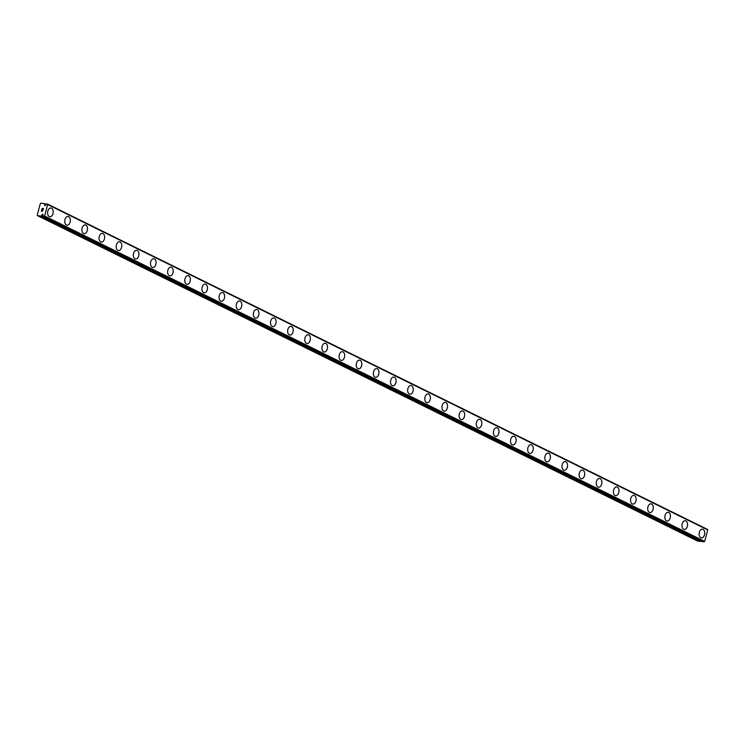 <?xml version="1.0" encoding="UTF-8"?>
<svg xmlns="http://www.w3.org/2000/svg" width="745" height="745" viewBox="0 0 745 745"><rect width="100%" height="100%" fill="white"/><g stroke="black" fill="none" stroke-linecap="round" stroke-linejoin="round"><path stroke-width="1.12" d="M44.709 204.791L44.784 204.232A1.397 1.052 116.2 0 1 44.523 203.674L40.919 203.115L40.314 203.618L37.25 215.072L37.548 215.687L41.208 216.05A1.397 1.052 116.2 0 1 41.748 215.575L41.962 215.044A0.661 0.503 116.2 0 1 43.033 214.746A0.661 0.503 116.2 0 1 42.921 215.165L42.847 215.715A1.397 1.052 116.2 0 1 43.098 216.283L44.588 215.994L47.652 204.54L46.423 203.907A1.397 1.052 116.2 0 1 45.883 204.372L45.669 204.912A0.661 0.503 116.2 0 1 44.598 205.21A0.661 0.503 116.2 0 1 44.709 204.791L45.603 205.229M702.47 529.192A4.396 2.775 -82.8 0 1 703.038 529.369A4.396 2.775 -82.8 0 1 704.593 534.361A4.396 2.775 -82.8 0 1 701.371 537.918A4.396 2.775 -82.8 0 1 700.803 537.741A4.396 2.775 -82.8 0 1 699.248 532.74A4.396 2.775 -82.8 0 1 702.479 529.192A4.396 2.775 -82.8 0 1 703.057 529.369A4.396 2.775 -82.8 0 1 704.602 534.37A4.396 2.775 -82.8 0 1 701.38 537.918M685.326 520.736A4.396 2.775 -82.8 0 1 685.894 520.913A4.396 2.775 -82.8 0 1 687.449 525.905A4.396 2.775 -82.8 0 1 684.227 529.462A4.396 2.775 -82.8 0 1 683.659 529.295A4.396 2.775 -82.8 0 1 682.103 524.294A4.396 2.775 -82.8 0 1 685.335 520.736A4.396 2.775 -82.8 0 1 685.903 520.913A4.396 2.775 -82.8 0 1 687.458 525.914A4.396 2.775 -82.8 0 1 684.236 529.462M668.181 512.29A4.396 2.775 -82.8 0 1 668.749 512.458A4.396 2.775 -82.8 0 1 670.304 517.458A4.396 2.775 -82.8 0 1 667.082 521.016A4.396 2.775 -82.8 0 1 666.514 520.839A4.396 2.775 -82.8 0 1 664.959 515.838A4.396 2.775 -82.8 0 1 668.191 512.29A4.396 2.775 -82.8 0 1 668.759 512.458A4.396 2.775 -82.8 0 1 670.314 517.468A4.396 2.775 -82.8 0 1 667.092 521.016M651.046 503.834A4.396 2.775 -82.8 0 1 651.614 504.011A4.396 2.775 -82.8 0 1 653.169 509.012A4.396 2.775 -82.8 0 1 649.947 512.56A4.396 2.775 -82.8 0 1 649.37 512.392A4.396 2.775 -82.8 0 1 647.815 507.392A4.396 2.775 -82.8 0 1 651.046 503.834A4.396 2.775 -82.8 0 1 651.605 504.011A4.396 2.775 -82.8 0 1 653.16 509.003A4.396 2.775 -82.8 0 1 649.938 512.56M633.893 495.388A4.396 2.775 -82.8 0 1 634.461 495.555A4.396 2.775 -82.8 0 1 636.016 500.556A4.396 2.775 -82.8 0 1 632.794 504.114A4.396 2.775 -82.8 0 1 632.226 503.937A4.396 2.775 -82.8 0 1 630.67 498.936A4.396 2.775 -82.8 0 1 633.893 495.388A4.396 2.775 -82.8 0 1 634.47 495.555A4.396 2.775 -82.8 0 1 636.025 500.556A4.396 2.775 -82.8 0 1 632.803 504.114M616.748 486.932A4.396 2.775 -82.8 0 1 617.316 487.109A4.396 2.775 -82.8 0 1 618.871 492.1A4.396 2.775 -82.8 0 1 615.649 495.658A4.396 2.775 -82.8 0 1 615.081 495.481A4.396 2.775 -82.8 0 1 613.526 490.48A4.396 2.775 -82.8 0 1 616.748 486.932A4.396 2.775 -82.8 0 1 617.326 487.109A4.396 2.775 -82.8 0 1 618.881 492.11A4.396 2.775 -82.8 0 1 615.649 495.658M599.604 478.476A4.396 2.775 -82.8 0 1 600.181 478.653A4.396 2.775 -82.8 0 1 601.736 483.654A4.396 2.775 -82.8 0 1 598.505 487.211A4.396 2.775 -82.8 0 1 597.937 487.034A4.396 2.775 -82.8 0 1 596.382 482.034A4.396 2.775 -82.8 0 1 599.604 478.476A4.396 2.775 -82.8 0 1 600.172 478.653A4.396 2.775 -82.8 0 1 601.727 483.654A4.396 2.775 -82.8 0 1 598.505 487.202M582.46 470.03A4.396 2.775 -82.8 0 1 583.028 470.197A4.396 2.775 -82.8 0 1 584.583 475.198A4.396 2.775 -82.8 0 1 581.361 478.756A4.396 2.775 -82.8 0 1 580.793 478.579A4.396 2.775 -82.8 0 1 579.238 473.578A4.396 2.775 -82.8 0 1 582.46 470.03A4.396 2.775 -82.8 0 1 583.037 470.197A4.396 2.775 -82.8 0 1 584.592 475.208A4.396 2.775 -82.8 0 1 581.361 478.756M565.306 461.574A4.396 2.775 -82.8 0 1 565.874 461.751A4.396 2.775 -82.8 0 1 567.429 466.743A4.396 2.775 -82.8 0 1 564.216 470.3A4.396 2.775 -82.8 0 1 563.648 470.132A4.396 2.775 -82.8 0 1 562.093 465.131A4.396 2.775 -82.8 0 1 565.315 461.574A4.396 2.775 -82.8 0 1 565.893 461.751A4.396 2.775 -82.8 0 1 567.448 466.752A4.396 2.775 -82.8 0 1 564.216 470.3M548.162 453.128A4.396 2.775 -82.8 0 1 548.73 453.295A4.396 2.775 -82.8 0 1 550.285 458.296A4.396 2.775 -82.8 0 1 547.063 461.853A4.396 2.775 -82.8 0 1 546.495 461.676A4.396 2.775 -82.8 0 1 544.949 456.676A4.396 2.775 -82.8 0 1 548.171 453.128A4.396 2.775 -82.8 0 1 548.748 453.295A4.396 2.775 -82.8 0 1 550.294 458.296A4.396 2.775 -82.8 0 1 547.072 461.853M531.017 444.672A4.396 2.775 -82.8 0 1 531.585 444.849A4.396 2.775 -82.8 0 1 533.141 449.84A4.396 2.775 -82.8 0 1 529.918 453.398A4.396 2.775 -82.8 0 1 529.35 453.221A4.396 2.775 -82.8 0 1 527.795 448.22A4.396 2.775 -82.8 0 1 531.027 444.672A4.396 2.775 -82.8 0 1 531.595 444.849A4.396 2.775 -82.8 0 1 533.15 449.85A4.396 2.775 -82.8 0 1 529.928 453.398M513.873 436.216A4.396 2.775 -82.8 0 1 514.441 436.393A4.396 2.775 -82.8 0 1 515.996 441.394A4.396 2.775 -82.8 0 1 512.774 444.942A4.396 2.775 -82.8 0 1 512.206 444.774A4.396 2.775 -82.8 0 1 510.651 439.774A4.396 2.775 -82.8 0 1 513.882 436.216A4.396 2.775 -82.8 0 1 514.45 436.393A4.396 2.775 -82.8 0 1 516.006 441.394A4.396 2.775 -82.8 0 1 512.784 444.951M496.738 427.77A4.396 2.775 -82.8 0 1 497.306 427.947A4.396 2.775 -82.8 0 1 498.861 432.947A4.396 2.775 -82.8 0 1 495.639 436.496A4.396 2.775 -82.8 0 1 495.062 436.319A4.396 2.775 -82.8 0 1 493.507 431.318A4.396 2.775 -82.8 0 1 496.738 427.77A4.396 2.775 -82.8 0 1 497.297 427.937A4.396 2.775 -82.8 0 1 498.852 432.938A4.396 2.775 -82.8 0 1 495.63 436.496M479.584 419.314A4.396 2.775 -82.8 0 1 480.153 419.491A4.396 2.775 -82.8 0 1 481.708 424.482A4.396 2.775 -82.8 0 1 478.486 428.04A4.396 2.775 -82.8 0 1 477.918 427.872A4.396 2.775 -82.8 0 1 476.362 422.871A4.396 2.775 -82.8 0 1 479.594 419.314A4.396 2.775 -82.8 0 1 480.162 419.491A4.396 2.775 -82.8 0 1 481.717 424.492A4.396 2.775 -82.8 0 1 478.495 428.04M462.44 410.868A4.396 2.775 -82.8 0 1 463.008 411.035A4.396 2.775 -82.8 0 1 464.563 416.036A4.396 2.775 -82.8 0 1 461.341 419.593A4.396 2.775 -82.8 0 1 460.773 419.416A4.396 2.775 -82.8 0 1 459.218 414.416A4.396 2.775 -82.8 0 1 462.44 410.868A4.396 2.775 -82.8 0 1 463.017 411.035A4.396 2.775 -82.8 0 1 464.573 416.036A4.396 2.775 -82.8 0 1 461.351 419.593M445.296 402.412A4.396 2.775 -82.8 0 1 445.864 402.589A4.396 2.775 -82.8 0 1 447.419 407.58A4.396 2.775 -82.8 0 1 444.197 411.138A4.396 2.775 -82.8 0 1 443.629 410.961A4.396 2.775 -82.8 0 1 442.074 405.96A4.396 2.775 -82.8 0 1 445.296 402.412A4.396 2.775 -82.8 0 1 445.873 402.589A4.396 2.775 -82.8 0 1 447.428 407.59A4.396 2.775 -82.8 0 1 444.197 411.138M428.151 393.956A4.396 2.775 -82.8 0 1 428.72 394.133A4.396 2.775 -82.8 0 1 430.275 399.134A4.396 2.775 -82.8 0 1 427.053 402.682A4.396 2.775 -82.8 0 1 426.485 402.514A4.396 2.775 -82.8 0 1 424.929 397.513A4.396 2.775 -82.8 0 1 428.151 393.956A4.396 2.775 -82.8 0 1 428.729 394.133A4.396 2.775 -82.8 0 1 430.284 399.134A4.396 2.775 -82.8 0 1 427.053 402.691M410.998 385.51A4.396 2.775 -82.8 0 1 411.566 385.677A4.396 2.775 -82.8 0 1 413.13 390.678A4.396 2.775 -82.8 0 1 409.908 394.235A4.396 2.775 -82.8 0 1 409.34 394.058A4.396 2.775 -82.8 0 1 407.785 389.058A4.396 2.775 -82.8 0 1 411.007 385.51A4.396 2.775 -82.8 0 1 411.585 385.687A4.396 2.775 -82.8 0 1 413.14 390.687A4.396 2.775 -82.8 0 1 409.908 394.235M393.854 377.054A4.396 2.775 -82.8 0 1 394.422 377.231A4.396 2.775 -82.8 0 1 395.977 382.222A4.396 2.775 -82.8 0 1 392.755 385.78A4.396 2.775 -82.8 0 1 392.187 385.612A4.396 2.775 -82.8 0 1 390.641 380.611A4.396 2.775 -82.8 0 1 393.863 377.054A4.396 2.775 -82.8 0 1 394.44 377.231A4.396 2.775 -82.8 0 1 395.995 382.232A4.396 2.775 -82.8 0 1 392.764 385.78M376.709 368.607A4.396 2.775 -82.8 0 1 377.277 368.775A4.396 2.775 -82.8 0 1 378.833 373.776A4.396 2.775 -82.8 0 1 375.61 377.333A4.396 2.775 -82.8 0 1 375.042 377.156A4.396 2.775 -82.8 0 1 373.487 372.155A4.396 2.775 -82.8 0 1 376.719 368.607A4.396 2.775 -82.8 0 1 377.287 368.775A4.396 2.775 -82.8 0 1 378.842 373.776A4.396 2.775 -82.8 0 1 375.62 377.333M359.565 360.152A4.396 2.775 -82.8 0 1 360.133 360.329A4.396 2.775 -82.8 0 1 361.688 365.32A4.396 2.775 -82.8 0 1 358.466 368.877A4.396 2.775 -82.8 0 1 357.898 368.71A4.396 2.775 -82.8 0 1 356.343 363.7A4.396 2.775 -82.8 0 1 359.574 360.152A4.396 2.775 -82.8 0 1 360.142 360.329A4.396 2.775 -82.8 0 1 361.697 365.329A4.396 2.775 -82.8 0 1 358.475 368.877M342.43 351.696A4.396 2.775 -82.8 0 1 342.998 351.873A4.396 2.775 -82.8 0 1 344.553 356.874A4.396 2.775 -82.8 0 1 341.331 360.431A4.396 2.775 -82.8 0 1 340.754 360.254A4.396 2.775 -82.8 0 1 339.199 355.253A4.396 2.775 -82.8 0 1 342.43 351.696A4.396 2.775 -82.8 0 1 342.989 351.873A4.396 2.775 -82.8 0 1 344.544 356.874A4.396 2.775 -82.8 0 1 341.322 360.431M325.276 343.249A4.396 2.775 -82.8 0 1 325.844 343.417A4.396 2.775 -82.8 0 1 327.4 348.418A4.396 2.775 -82.8 0 1 324.177 351.975A4.396 2.775 -82.8 0 1 323.609 351.798A4.396 2.775 -82.8 0 1 322.054 346.798A4.396 2.775 -82.8 0 1 325.286 343.249A4.396 2.775 -82.8 0 1 325.854 343.426A4.396 2.775 -82.8 0 1 327.409 348.427A4.396 2.775 -82.8 0 1 324.187 351.975M308.132 334.794A4.396 2.775 -82.8 0 1 308.7 334.971A4.396 2.775 -82.8 0 1 310.255 339.962A4.396 2.775 -82.8 0 1 307.033 343.519A4.396 2.775 -82.8 0 1 306.465 343.352A4.396 2.775 -82.8 0 1 304.91 338.351A4.396 2.775 -82.8 0 1 308.132 334.794A4.396 2.775 -82.8 0 1 308.709 334.971A4.396 2.775 -82.8 0 1 310.265 339.971A4.396 2.775 -82.8 0 1 307.042 343.519M290.988 326.347A4.396 2.775 -82.8 0 1 291.556 326.515A4.396 2.775 -82.8 0 1 293.111 331.516A4.396 2.775 -82.8 0 1 289.889 335.073A4.396 2.775 -82.8 0 1 289.321 334.896A4.396 2.775 -82.8 0 1 287.766 329.895A4.396 2.775 -82.8 0 1 290.988 326.347A4.396 2.775 -82.8 0 1 291.565 326.515A4.396 2.775 -82.8 0 1 293.12 331.516A4.396 2.775 -82.8 0 1 289.889 335.073M273.843 317.892A4.396 2.775 -82.8 0 1 274.411 318.068A4.396 2.775 -82.8 0 1 275.967 323.06A4.396 2.775 -82.8 0 1 272.745 326.617A4.396 2.775 -82.8 0 1 272.176 326.45A4.396 2.775 -82.8 0 1 270.621 321.449A4.396 2.775 -82.8 0 1 273.843 317.892A4.396 2.775 -82.8 0 1 274.421 318.068A4.396 2.775 -82.8 0 1 275.976 323.069A4.396 2.775 -82.8 0 1 272.745 326.617M256.699 309.436A4.396 2.775 -82.8 0 1 257.258 309.613A4.396 2.775 -82.8 0 1 258.822 314.613A4.396 2.775 -82.8 0 1 255.6 318.171A4.396 2.775 -82.8 0 1 255.032 317.994A4.396 2.775 -82.8 0 1 253.477 312.993A4.396 2.775 -82.8 0 1 256.699 309.445A4.396 2.775 -82.8 0 1 257.276 309.613A4.396 2.775 -82.8 0 1 258.832 314.613A4.396 2.775 -82.8 0 1 255.6 318.171M239.545 300.989A4.396 2.775 -82.8 0 1 240.113 301.157A4.396 2.775 -82.8 0 1 241.669 306.158A4.396 2.775 -82.8 0 1 238.456 309.715A4.396 2.775 -82.8 0 1 237.888 309.538A4.396 2.775 -82.8 0 1 236.333 304.537A4.396 2.775 -82.8 0 1 239.555 300.989A4.396 2.775 -82.8 0 1 240.132 301.166A4.396 2.775 -82.8 0 1 241.687 306.167A4.396 2.775 -82.8 0 1 238.456 309.715M222.401 292.534A4.396 2.775 -82.8 0 1 222.969 292.711A4.396 2.775 -82.8 0 1 224.524 297.702A4.396 2.775 -82.8 0 1 221.302 301.259A4.396 2.775 -82.8 0 1 220.734 301.092A4.396 2.775 -82.8 0 1 219.179 296.091A4.396 2.775 -82.8 0 1 222.41 292.534A4.396 2.775 -82.8 0 1 222.978 292.711A4.396 2.775 -82.8 0 1 224.534 297.711A4.396 2.775 -82.8 0 1 221.312 301.259M205.257 284.087A4.396 2.775 -82.8 0 1 205.825 284.255A4.396 2.775 -82.8 0 1 207.38 289.256A4.396 2.775 -82.8 0 1 204.158 292.813A4.396 2.775 -82.8 0 1 203.59 292.636A4.396 2.775 -82.8 0 1 202.035 287.635A4.396 2.775 -82.8 0 1 205.266 284.087A4.396 2.775 -82.8 0 1 205.834 284.255A4.396 2.775 -82.8 0 1 207.389 289.256A4.396 2.775 -82.8 0 1 204.167 292.813M188.122 275.631A4.396 2.775 -82.8 0 1 188.69 275.808A4.396 2.775 -82.8 0 1 190.245 280.809A4.396 2.775 -82.8 0 1 187.023 284.357A4.396 2.775 -82.8 0 1 186.446 284.19A4.396 2.775 -82.8 0 1 184.89 279.189A4.396 2.775 -82.8 0 1 188.122 275.631A4.396 2.775 -82.8 0 1 188.681 275.808A4.396 2.775 -82.8 0 1 190.236 280.8A4.396 2.775 -82.8 0 1 187.014 284.357M170.968 267.176A4.396 2.775 -82.8 0 1 171.536 267.353A4.396 2.775 -82.8 0 1 173.091 272.353A4.396 2.775 -82.8 0 1 169.869 275.911A4.396 2.775 -82.8 0 1 169.301 275.734A4.396 2.775 -82.8 0 1 167.746 270.733A4.396 2.775 -82.8 0 1 170.977 267.185A4.396 2.775 -82.8 0 1 171.546 267.353A4.396 2.775 -82.8 0 1 173.101 272.353A4.396 2.775 -82.8 0 1 169.879 275.911M153.824 258.729A4.396 2.775 -82.8 0 1 154.392 258.897A4.396 2.775 -82.8 0 1 155.947 263.898A4.396 2.775 -82.8 0 1 152.725 267.455A4.396 2.775 -82.8 0 1 152.157 267.278A4.396 2.775 -82.8 0 1 150.602 262.277A4.396 2.775 -82.8 0 1 153.824 258.729A4.396 2.775 -82.8 0 1 154.401 258.906A4.396 2.775 -82.8 0 1 155.956 263.907A4.396 2.775 -82.8 0 1 152.734 267.455M136.68 250.273A4.396 2.775 -82.8 0 1 137.248 250.45A4.396 2.775 -82.8 0 1 138.803 255.442A4.396 2.775 -82.8 0 1 135.581 258.999A4.396 2.775 -82.8 0 1 135.013 258.832A4.396 2.775 -82.8 0 1 133.457 253.831A4.396 2.775 -82.8 0 1 136.68 250.273A4.396 2.775 -82.8 0 1 137.257 250.45A4.396 2.775 -82.8 0 1 138.812 255.451A4.396 2.775 -82.8 0 1 135.581 258.999M119.535 241.827A4.396 2.775 -82.8 0 1 120.103 241.995A4.396 2.775 -82.8 0 1 121.658 246.995A4.396 2.775 -82.8 0 1 118.436 250.553A4.396 2.775 -82.8 0 1 117.868 250.376A4.396 2.775 -82.8 0 1 116.313 245.375A4.396 2.775 -82.8 0 1 119.535 241.827A4.396 2.775 -82.8 0 1 120.113 241.995A4.396 2.775 -82.8 0 1 121.668 246.995A4.396 2.775 -82.8 0 1 118.436 250.553M102.391 233.371A4.396 2.775 -82.8 0 1 102.959 233.548A4.396 2.775 -82.8 0 1 104.514 238.54A4.396 2.775 -82.8 0 1 101.292 242.097A4.396 2.775 -82.8 0 1 100.724 241.929A4.396 2.775 -82.8 0 1 99.169 236.929A4.396 2.775 -82.8 0 1 102.391 233.371A4.396 2.775 -82.8 0 1 102.968 233.548A4.396 2.775 -82.8 0 1 104.523 238.549A4.396 2.775 -82.8 0 1 101.292 242.097M85.237 224.916A4.396 2.775 -82.8 0 1 85.805 225.092A4.396 2.775 -82.8 0 1 87.361 230.093A4.396 2.775 -82.8 0 1 84.148 233.651A4.396 2.775 -82.8 0 1 83.58 233.474A4.396 2.775 -82.8 0 1 82.025 228.473A4.396 2.775 -82.8 0 1 85.247 224.925A4.396 2.775 -82.8 0 1 85.824 225.092A4.396 2.775 -82.8 0 1 87.379 230.093A4.396 2.775 -82.8 0 1 84.148 233.651M68.093 216.469A4.396 2.775 -82.8 0 1 68.661 216.637A4.396 2.775 -82.8 0 1 70.216 221.638A4.396 2.775 -82.8 0 1 66.994 225.195A4.396 2.775 -82.8 0 1 66.426 225.018A4.396 2.775 -82.8 0 1 64.871 220.017A4.396 2.775 -82.8 0 1 68.102 216.469A4.396 2.775 -82.8 0 1 68.68 216.646A4.396 2.775 -82.8 0 1 70.226 221.647A4.396 2.775 -82.8 0 1 67.003 225.195M50.949 208.013A4.396 2.775 -82.8 0 1 51.517 208.19A4.396 2.775 -82.8 0 1 53.072 213.182A4.396 2.775 -82.8 0 1 49.85 216.739A4.396 2.775 -82.8 0 1 49.282 216.572A4.396 2.775 -82.8 0 1 47.727 211.571A4.396 2.775 -82.8 0 1 50.958 208.013A4.396 2.775 -82.8 0 1 51.526 208.19A4.396 2.775 -82.8 0 1 53.081 213.191A4.396 2.775 -82.8 0 1 49.859 216.739M43.396 208.675L42.819 208.6L43.396 208.675L43.154 209.587L43.396 208.675M42.819 208.6L42.595 209.084M42.726 208.581L42.148 208.516L42.726 208.591M42.148 208.516L41.906 209.429L42.093 208.386L43.527 208.563L43.154 209.587M43.527 208.563L42.093 208.386L41.813 209.419M42.782 210.276L42.363 211.291M42.046 210.9L41.673 210.286L42.046 210.9M41.673 210.286L41.422 211.254L41.683 210.286M41.422 211.254L41.645 210.025L42.4 211.17L42.847 210.49L42.297 211.077M41.655 210.025L41.32 211.245M703.233 541.764L704.686 541.392L707.75 529.946L707.35 529.313L47.252 203.916M43.173 216.385L703.299 541.801L43.21 216.395M37.548 215.687L697.646 541.084L701.306 541.447A1.397 1.052 116.2 0 1 701.743 541.038M41.962 215.044L42.837 215.473M43.89 216.478L703.978 541.885M44.588 215.994L704.686 541.392M47.652 204.54L707.75 529.946M41.05 216.125L701.147 541.531M41.208 216.05L701.306 541.447M41.748 215.575L43.098 216.246M41.86 215.435L43.024 216.013M44.812 204.4L45.687 204.828M44.784 204.232L45.724 204.698M44.523 203.674L45.92 204.353M45.985 204.316L44.458 203.571L45.976 204.326"/></g></svg>
